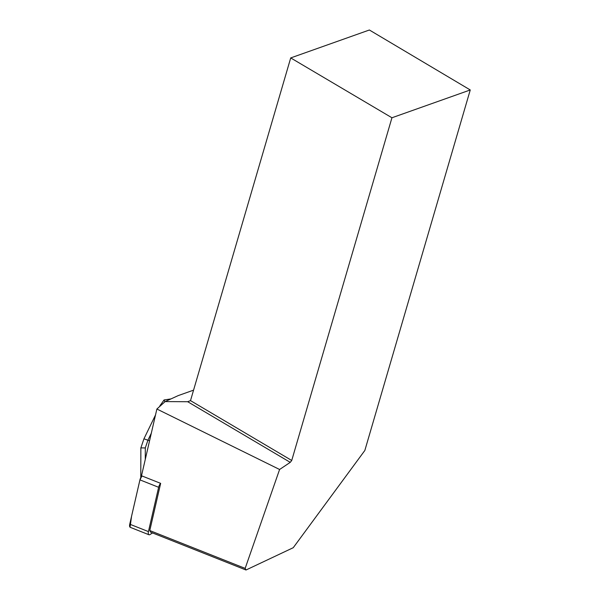 <?xml version="1.0" encoding="UTF-8"?>
<svg xmlns="http://www.w3.org/2000/svg" width="600" height="600" viewBox="0 0 600 600"><rect width="100%" height="100%" fill="white"/><g stroke="black" fill="none" stroke-linecap="round" stroke-linejoin="round"><path stroke-width="0.9" d="M193.56 390.15L178.192 395.61L165.142 401.588L187.688 401.722L290.25 462.353L279.593 469.485L245.16 568.38L246 570L150.623 532.17L149.782 530.55L160.65 483.36A4.155 1.748 111.6 0 0 158.632 487.29L148.44 531.6A4.155 1.748 111.6 0 0 148.95 534.75A4.155 1.748 111.6 0 0 149.97 534.555L152.535 532.928M148.95 534.75L130.26 527.332A4.155 1.748 -68.4 0 1 129.743 524.183L139.942 479.873A4.155 1.748 -68.4 0 1 141.953 475.942L139.935 479.88L131.572 516.21L130.058 527.213M160.65 483.36L141.51 475.77L156.877 409.02L279.593 469.485M165.142 401.588L156.877 409.02M470.257 89.963L391.942 117.765L290.715 57.922L369.375 30L470.257 89.963L364.845 450.457L293.243 547.702L246 570M391.942 117.765L291.728 460.47L290.25 462.353M187.688 401.722L190.5 400.627L290.715 57.922M190.5 400.627L291.728 460.47M149.782 530.55L245.16 568.38M159.96 405.803L164.062 399.96L170.993 398.91M164.062 399.96L164.843 401.857M149.565 440.783L143.94 438.817L155.498 414.99M151.305 433.23L147.938 440.168L145.305 447.938L140.865 447.893M158.632 487.29L139.942 479.873M129.743 524.183L148.44 531.6M145.305 447.938L145.275 459.42M159.578 406.597L160.395 404.903M140.88 447.855L143.94 438.817M140.865 447.938L140.782 477.607"/></g></svg>
